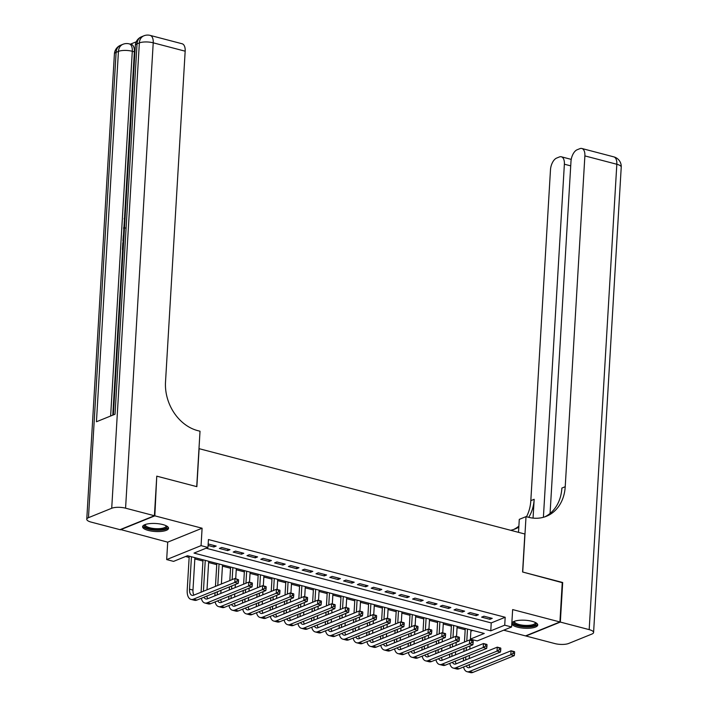 <?xml version="1.0" encoding="UTF-8"?>
<svg xmlns="http://www.w3.org/2000/svg" width="708" height="708" viewBox="0 0 708 708"><rect width="100%" height="100%" fill="white"/><g stroke="black" fill="none" stroke-linecap="round" stroke-linejoin="round"><path stroke-width="1.06" d="M148.326 530.442A13.001 4.009 -176.6 0 0 161.566 531.389A13.001 4.009 -176.6 0 0 168.548 528.283A13.001 4.009 -176.6 0 0 162.822 524.566A13.001 4.009 -176.6 0 0 149.583 523.628A13.001 4.009 -176.6 0 0 142.6 526.734A13.001 4.009 -176.6 0 0 148.326 530.442M511.813 623.695A13.001 4.009 -176.6 0 0 517.53 627.173A13.001 4.009 -176.6 0 0 530.77 628.111A13.001 4.009 -176.6 0 0 537.753 625.005A13.001 4.009 -176.6 0 0 532.027 621.297A13.001 4.009 -176.6 0 0 511.84 623.226M470.404 639.085L484.263 633.465L187.514 555.727L173.575 561.382L166.672 559.577L201.063 545.638L207.966 547.443L194.027 553.09L490.768 630.837L504.715 625.182L511.61 626.987L477.219 640.926L470.395 639.138M120.448 529.495L167.708 542.16L166.672 559.577M503.715 630.191L525.522 635.899L559.922 621.96L512.645 609.579L511.61 626.987M185.62 556.497L189.142 557.426M194.824 558.913L202.948 561.037M208.63 562.524L216.745 564.657M222.436 566.143L230.551 568.267M236.233 569.763L244.349 571.887M250.039 573.374L258.154 575.498M263.836 576.993L271.961 579.117M277.642 580.604L285.758 582.737M291.439 584.224L299.564 586.348M305.245 587.835L313.361 589.968M319.051 591.454L327.167 593.578M332.849 595.074L340.964 597.198M346.654 598.685L354.77 600.809M360.452 602.304L368.567 604.428M374.258 605.915L382.373 608.048M388.055 609.535L396.179 611.659M401.861 613.146L409.976 615.279M415.658 616.765L423.782 618.889M429.464 620.376L437.579 622.509M443.27 623.996L451.385 626.12M457.067 627.615L465.183 629.739M156.751 476.44L154.831 515.84L120.431 529.779M157.176 476.272L196.859 486.661L199.116 448.677L524.849 534.009L522.592 571.993L562.267 582.392L559.922 621.96M208.081 545.479L213.869 547.001L216.188 546.054L208.179 543.956M229.994 549.673L221.71 547.505L219.392 548.443L227.666 550.612L229.994 549.673M243.791 553.284L235.516 551.116L233.189 552.063L241.472 554.231L243.791 553.284M257.597 556.904L249.313 554.736L246.995 555.674L255.269 557.842L257.597 556.904M271.403 560.515L263.119 558.346L260.792 559.293L269.075 561.462L271.403 560.515M285.2 564.134L276.916 561.966L274.598 562.904L282.873 565.072L285.2 564.134M299.006 567.754L290.723 565.577L288.395 566.524L296.679 568.692L299.006 567.754M312.803 571.365L304.52 569.197L302.201 570.135L310.485 572.312L312.803 571.365M326.609 574.985L318.326 572.816L315.998 573.754L324.282 575.923L326.609 574.985M340.406 578.595L332.132 576.427L329.804 577.374L338.088 579.542L340.406 578.595M354.212 582.215L345.929 580.047L343.61 580.985L351.885 583.153L354.212 582.215M368.01 585.826L359.735 583.658L357.407 584.604L365.691 586.773L368.01 585.826M381.816 589.445L373.532 587.277L371.213 588.215L379.488 590.384L381.816 589.445M395.622 593.065L387.338 590.888L385.01 591.835L393.294 594.003L395.622 593.065M409.419 596.676L401.135 594.508L398.816 595.446L407.091 597.623L409.419 596.676M423.225 600.295L414.941 598.127L412.614 599.065L420.897 601.234L423.225 600.295M437.022 603.906L428.738 601.738L426.42 602.685L434.703 604.853L437.022 603.906M450.828 607.526L442.544 605.358L440.217 606.296L448.5 608.464L450.828 607.526M464.625 611.137L456.35 608.969L454.023 609.915L462.306 612.084L464.625 611.137M478.431 614.756L470.147 612.588L467.829 613.526L476.103 615.695L478.431 614.756M470.873 631.173L472.687 630.439M206.072 548.213L491.237 622.916L505.185 617.27L208.435 539.531L207.966 547.443M492.228 618.376L483.953 616.199L481.626 617.146L489.909 619.314L492.228 618.376M167.708 542.16L202.099 528.221L154.831 515.84M202.099 528.221L201.063 545.638M505.185 617.27L504.715 625.182M491.237 622.916L490.768 630.837M489.998 617.783L489.909 619.314M476.201 614.172L476.103 615.695M462.395 610.553L462.306 612.084M448.589 606.942L448.5 608.464M434.792 603.322L434.703 604.853M420.986 599.711L420.897 601.234M407.189 596.092L407.091 597.623M393.382 592.472L393.294 594.003M379.585 588.861L379.488 590.384M365.779 585.242L365.691 586.773M351.982 581.631L351.885 583.153M338.176 578.011L338.088 579.542M324.37 574.4L324.282 575.923M310.573 570.781L310.485 572.312M296.767 567.161L296.679 568.692M282.97 563.55L282.873 565.072M269.164 559.931L269.075 561.462M255.367 556.32L255.269 557.842M241.561 552.7L241.472 554.231M227.764 549.089L227.666 550.612M213.958 545.47L213.869 547.001M463.333 660.909L463.519 657.785M463.89 651.475L464.076 648.351M464.457 642.032L465.262 628.492M470.944 629.978L470.342 640.103M469.997 645.953L469.811 649.077M469.431 655.387L469.245 658.511M467.492 629.076L466.776 641.094M466.404 647.413L466.218 650.528M465.846 656.847L465.66 659.962M469.103 664.732A8.337 4.31 -75.3 0 0 470.024 667.405M466.236 665.901A8.337 4.31 -75.3 0 0 468.103 667.662A8.337 4.31 -75.3 0 0 469.749 667.52L511.07 650.776L514.521 651.679L513.238 651.741L513.15 653.325L514.53 653.688L514.619 652.103M514.53 653.688L514.282 655.635L472.962 672.379A12.505 6.46 104.7 0 1 470.501 672.6L467.05 671.697A12.505 6.46 104.7 0 1 463.554 666.98M514.282 655.635L510.831 654.732L469.51 671.476A12.505 6.46 104.7 0 1 467.05 671.697M513.15 653.325L510.831 654.732L511.07 650.776L513.238 651.741M535.708 622.651A11.248 3.469 3.4 0 1 524.079 626.385A11.248 3.469 3.4 0 1 514.114 621.367M514.592 621.199A10.416 3.213 -176.6 0 0 514.504 621.553A10.416 3.213 -176.6 0 0 524.185 625.341A10.416 3.213 -176.6 0 0 535.301 622.792A10.416 3.213 -176.6 0 0 535.257 622.429M512.052 622.757A12.921 3.982 -176.6 0 0 523.964 626.899A12.921 3.982 -176.6 0 0 537.593 624.279M166.504 525.929A11.248 3.469 3.4 0 1 154.875 529.664A11.248 3.469 3.4 0 1 144.91 524.646M145.388 524.478A10.416 3.213 -176.6 0 0 145.299 524.832A10.416 3.213 -176.6 0 0 154.981 528.619A10.416 3.213 -176.6 0 0 166.097 526.071A10.416 3.213 -176.6 0 0 166.053 525.699M142.848 526.035A12.921 3.982 -176.6 0 0 154.76 530.168A12.921 3.982 -176.6 0 0 168.389 527.557M562.258 582.675L522.725 572.029L526.017 516.628L528.363 517.247A41.666 33.276 67.9 0 0 546.364 516.291A41.666 33.276 67.9 0 0 565.223 486.715L584.879 155.902A10.001 5.168 -75.3 0 0 581.834 148.485A10.001 5.168 -75.3 0 0 579.861 148.662L577.117 149.769A10.001 5.168 -75.3 0 0 570.975 161.53L550.072 513.433M518.513 532.345L519.283 519.362L526.017 516.628M560.338 622.075L525.938 636.005L554.78 643.563A10.001 3.08 -176.6 0 0 568.639 643.475L591.888 634.058A10.001 3.08 -176.6 0 0 593.587 632.483A10.001 3.08 -176.6 0 0 589.18 629.624L560.338 622.075L562.683 582.498M543.399 517.3L564.373 164.203A10.001 5.168 -75.3 0 0 561.338 156.787A10.001 5.168 -75.3 0 0 559.364 156.964L556.621 158.079A10.001 5.168 -75.3 0 0 550.479 169.84L530.823 500.653A41.666 33.276 67.9 0 1 526.478 516.751M528.717 517.336A41.666 33.276 67.9 0 0 534.168 499.299L533.053 518.106M513.619 529.495A41.666 33.276 67.9 0 0 518.875 526.133M510.645 530.283A41.666 33.276 67.9 0 0 515.318 528.876A41.666 33.276 67.9 0 0 518.814 527.15M544.673 516.92A41.666 33.276 67.9 0 0 561.878 488.069L565.223 486.715M136.246 41.807L130.396 44.17M150.176 35.4A10.001 10.001 0 0 0 143.883 35.807A10.001 7.983 -112.1 0 0 139.361 42.905A10.001 3.08 3.4 0 1 153.22 42.816A10.001 5.168 -75.3 0 0 150.176 35.4L182.124 43.772A10.001 5.168 104.7 0 1 185.169 51.188L153.22 42.816L125.573 508.176A10.001 3.08 -176.6 0 0 111.714 508.264L139.361 42.905L137.033 43.843L115.032 414.233L96.438 421.764L118.44 51.383A10.001 3.08 3.4 0 1 132.299 51.286A10.001 5.168 -75.3 0 0 129.254 43.878L131.325 44.418A10.001 5.168 104.7 0 1 134.37 51.834L132.299 51.286L110.634 416.012M112.784 415.145L122.617 249.623M123.024 242.782L123.139 240.862M123.484 235.091L123.847 228.896M123.953 227.091L124.343 220.675M124.581 216.568L134.37 51.834M125.573 508.176L154.415 515.734L156.769 476.157L196.727 486.626L200.019 431.225L197.665 430.614A41.666 33.276 -112.1 0 1 165.513 382.001L185.169 51.188M111.714 508.264L88.465 517.681A10.001 3.08 -176.6 0 0 86.765 519.256A10.001 3.08 -176.6 0 0 91.173 522.115L120.015 529.673L154.415 515.734M123.219 249.243L122.404 249.57L122.803 242.871L123.449 242.614L123.298 247.897M122.404 249.57L123.192 249.774M123.741 240.472L122.927 240.809L123.298 235.844L124.148 233.622M124.042 235.437L123.82 239.136M122.927 240.809L123.714 241.012M124.422 229.056L123.643 228.834L123.732 227.321L124.573 226.445M124.502 227.64L125.316 228.047M125.139 216.975L125.042 218.542M124.812 218.489L124.962 219.958M124.856 221.684L124.174 218.684L125.245 215.232M449.536 657.29L449.722 654.174M450.093 647.855L450.279 644.74M450.651 638.421L451.456 624.872M457.138 626.368L456.536 636.492M456.191 642.342L456.005 645.457M455.633 651.776L455.448 654.891M453.695 625.465L452.978 637.474M452.598 643.793L452.421 646.917M452.04 653.227L451.854 656.351M455.297 661.122A8.337 4.31 -75.3 0 0 456.226 663.785M452.43 662.281A8.337 4.31 -75.3 0 0 454.306 664.051A8.337 4.31 -75.3 0 0 455.943 663.9L497.264 647.156L500.715 648.059L499.441 648.13L499.344 649.705L500.724 650.068L500.821 648.484M500.724 650.068L500.485 652.015L459.156 668.759A12.505 6.46 104.7 0 1 456.695 668.98L453.244 668.078A12.505 6.46 104.7 0 1 449.748 663.369M500.485 652.015L497.034 651.112L455.713 667.856A12.505 6.46 104.7 0 1 453.244 668.078M499.344 649.705L497.034 651.112L497.264 647.156L499.441 648.13M435.73 653.679L435.916 650.555M436.287 644.236L436.473 641.121M436.854 634.802L437.659 621.261M443.341 622.748L442.739 632.872M442.394 638.722L442.208 641.846M441.827 648.156L441.642 651.28M439.889 621.845L439.172 633.864M438.801 640.182L438.615 643.298M438.243 649.617L438.057 652.732M441.491 657.502A8.337 4.31 -75.3 0 0 442.42 660.175M438.633 658.661A8.337 4.31 -75.3 0 0 440.5 660.431A8.337 4.31 -75.3 0 0 442.146 660.29L483.467 643.545L486.918 644.448L485.635 644.51L485.546 646.094L486.927 646.457L487.015 644.873M486.927 646.457L486.679 648.404L445.359 665.148A12.505 6.46 104.7 0 1 442.898 665.37L439.447 664.467A12.505 6.46 104.7 0 1 435.951 659.75M486.679 648.404L483.228 647.501L441.907 664.246A12.505 6.46 104.7 0 1 439.447 664.467M485.546 646.094L483.228 647.501L483.467 643.545L485.635 644.51M421.924 650.059L422.11 646.944M422.49 640.625L422.676 637.501M423.048 631.191L423.853 617.641M429.535 619.137L428.933 629.253M428.588 635.111L428.402 638.227M428.03 644.545L427.844 647.661M426.083 618.226L425.375 630.244M424.995 636.563L424.809 639.678M424.437 645.997L424.251 649.121M427.694 653.891A8.337 4.31 -75.3 0 0 428.623 656.555M424.827 655.05A8.337 4.31 -75.3 0 0 426.694 656.82A8.337 4.31 -75.3 0 0 428.34 656.67L469.661 639.926L473.112 640.829L471.838 640.89L471.74 642.475L473.121 642.837L473.218 641.253M473.121 642.837L472.882 644.784L431.553 661.529A12.505 6.46 104.7 0 1 429.092 661.75L425.641 660.847A12.505 6.46 104.7 0 1 422.145 656.139M472.882 644.784L469.431 643.882L428.101 660.626A12.505 6.46 104.7 0 1 425.641 660.847M471.74 642.475L469.431 643.882L469.661 639.926L471.838 640.89M408.127 646.448L408.312 643.324M408.684 637.005L408.87 633.89M409.251 627.571L410.056 614.031M415.738 615.518L415.136 625.642M414.791 631.492L414.605 634.616M414.224 640.926L414.038 644.05M412.286 614.615L411.569 626.633M411.198 632.943L411.012 636.067M410.631 642.386L410.454 645.501M413.888 650.271A8.337 4.31 -75.3 0 0 414.817 652.944M411.021 651.431A8.337 4.31 -75.3 0 0 412.897 653.201A8.337 4.31 -75.3 0 0 414.534 653.05L455.864 636.306L459.315 637.218L458.032 637.28L457.943 638.864L459.324 639.227L459.412 637.643M459.324 639.227L459.076 641.174L417.755 657.918A12.505 6.46 104.7 0 1 415.286 658.139L411.844 657.236A12.505 6.46 104.7 0 1 408.348 652.519M459.076 641.174L455.625 640.271L414.304 657.015A12.505 6.46 104.7 0 1 411.844 657.236M457.943 638.864L455.625 640.271L455.864 636.306L458.032 637.28M394.321 642.829L394.506 639.705M394.887 633.394L395.073 630.27M395.445 623.96L396.25 610.411M401.932 611.898L401.33 622.022M400.985 627.872L400.799 630.996M400.427 637.315L400.241 640.43M398.48 610.995L397.772 623.013M397.392 629.332L397.206 632.448M396.834 638.766L396.648 641.89M400.091 646.652A8.337 4.31 -75.3 0 0 401.011 649.325M397.223 647.82A8.337 4.31 -75.3 0 0 399.091 649.59A8.337 4.31 -75.3 0 0 400.737 649.44L442.058 632.695L445.509 633.598L444.235 633.66L444.137 635.244L445.518 635.607L445.615 634.023M445.518 635.607L445.27 637.554L403.949 654.298A12.505 6.46 104.7 0 1 401.489 654.519L398.038 653.617A12.505 6.46 104.7 0 1 394.542 648.9M445.27 637.554L441.827 636.651L400.498 653.395A12.505 6.46 104.7 0 1 398.038 653.617M444.137 635.244L441.827 636.651L442.058 632.695L444.235 633.66M380.523 639.209L380.709 636.094M381.081 629.775L381.267 626.66M381.639 620.341L382.444 606.8M388.134 608.287L387.533 618.411M387.179 624.261L386.993 627.376M386.621 633.695L386.435 636.819M384.683 607.384L383.966 619.403M383.594 625.713L383.409 628.837M383.028 635.147L382.842 638.271M386.285 643.041A8.337 4.31 -75.3 0 0 387.214 645.714M383.417 644.2A8.337 4.31 -75.3 0 0 385.294 645.97A8.337 4.31 -75.3 0 0 386.931 645.82L428.26 629.076L431.703 629.978L430.429 630.049L430.34 631.633L431.712 631.987L431.809 630.412M431.712 631.987L431.473 633.943L390.152 650.687A12.505 6.46 104.7 0 1 387.683 650.909L384.232 649.997A12.505 6.46 104.7 0 1 380.745 645.289M431.473 633.943L428.021 633.032L386.701 649.776A12.505 6.46 104.7 0 1 384.232 649.997M430.34 631.633L428.021 633.032L428.26 629.076L430.429 630.049M366.717 635.598L366.903 632.474M367.284 626.164L367.47 623.04M367.841 616.721L368.647 603.181M374.328 604.667L373.727 614.792M373.381 620.642L373.196 623.766M372.824 630.085L372.638 633.2M370.877 603.765L370.169 615.783M369.788 622.102L369.603 625.217M369.231 631.536L369.045 634.651M372.488 639.421A8.337 4.31 -75.3 0 0 373.408 642.094M369.62 640.59A8.337 4.31 -75.3 0 0 371.488 642.351A8.337 4.31 -75.3 0 0 373.134 642.209L414.454 625.465L417.906 626.368L416.631 626.43L416.534 628.014L417.915 628.377L418.012 626.792M417.915 628.377L417.667 630.324L376.346 647.068A12.505 6.46 104.7 0 1 373.886 647.289L370.434 646.386A12.505 6.46 104.7 0 1 366.939 641.669M417.667 630.324L414.215 629.421L372.895 646.165A12.505 6.46 104.7 0 1 370.434 646.386M416.534 628.014L414.215 629.421L414.454 625.465L416.631 626.43M352.92 631.979L353.106 628.863M353.478 622.544L353.664 619.429M354.035 613.11L354.841 599.561M360.531 601.057L359.93 611.181M359.576 617.031L359.39 620.146M359.018 626.465L358.832 629.58M357.08 600.154L356.363 612.163M355.991 618.482L355.805 621.606M355.425 627.916L355.239 631.04M358.682 635.811A8.337 4.31 -75.3 0 0 359.611 638.474M355.814 636.97A8.337 4.31 -75.3 0 0 357.69 638.74A8.337 4.31 -75.3 0 0 359.328 638.589L400.648 621.845L404.1 622.748L402.825 622.819L402.728 624.394L404.109 624.757L404.206 623.173M404.109 624.757L403.87 626.704L362.549 643.448A12.505 6.46 104.7 0 1 360.08 643.669L356.628 642.767A12.505 6.46 104.7 0 1 353.133 638.058M403.87 626.704L400.418 625.801L359.098 642.545A12.505 6.46 104.7 0 1 356.628 642.767M402.728 624.394L400.418 625.801L400.648 621.845L402.825 622.819M339.114 628.368L339.3 625.244M339.672 618.934L339.858 615.81M340.238 609.491L341.044 595.95M346.725 597.437L346.124 607.561M345.778 613.411L345.593 616.535M345.212 622.845L345.026 625.969M343.274 596.534L342.557 608.553M342.185 614.871L341.999 617.987M341.628 624.306L341.442 627.421M344.885 632.191A8.337 4.31 -75.3 0 0 345.805 634.864M342.017 633.35A8.337 4.31 -75.3 0 0 343.884 635.12A8.337 4.31 -75.3 0 0 345.531 634.979L386.851 618.234L390.303 619.137L389.019 619.199L388.931 620.783L390.312 621.146L390.4 619.562M390.312 621.146L390.064 623.093L348.743 639.837A12.505 6.46 104.7 0 1 346.283 640.059L342.831 639.156A12.505 6.46 104.7 0 1 339.336 634.439M390.064 623.093L386.612 622.19L345.292 638.935A12.505 6.46 104.7 0 1 342.831 639.156M388.931 620.783L386.612 622.19L386.851 618.234L389.019 619.199M325.317 624.748L325.503 621.633M325.875 615.314L326.061 612.19M326.432 605.88L327.238 592.33M332.919 593.826L332.317 603.942M331.972 609.8L331.786 612.916M331.415 619.235L331.229 622.35M329.477 592.915L328.76 604.933M328.379 611.252L328.202 614.376M327.822 620.686L327.636 623.81M331.079 628.58A8.337 4.31 -75.3 0 0 332.008 631.244M328.211 629.739A8.337 4.31 -75.3 0 0 330.087 631.509A8.337 4.31 -75.3 0 0 331.725 631.359L373.045 614.615L376.497 615.518L375.222 615.579L375.125 617.164L376.506 617.526L376.603 615.942M376.506 617.526L376.267 619.473L334.937 636.218A12.505 6.46 104.7 0 1 332.477 636.439L329.025 635.536A12.505 6.46 104.7 0 1 325.53 630.828M376.267 619.473L372.815 618.571L331.494 635.315A12.505 6.46 104.7 0 1 329.025 635.536M375.125 617.164L372.815 618.571L373.045 614.615L375.222 615.579M311.511 621.137L311.697 618.013M312.069 611.694L312.255 608.579M312.635 602.26L313.44 588.72M319.122 590.207L318.52 600.331M318.175 606.181L317.989 609.305M317.609 615.615L317.423 618.739M315.671 589.304L314.954 601.322M314.582 607.632L314.396 610.756M314.025 617.075L313.839 620.19M317.272 624.96A8.337 4.31 -75.3 0 0 318.202 627.633M314.414 626.12A8.337 4.31 -75.3 0 0 316.281 627.89A8.337 4.31 -75.3 0 0 317.927 627.748L359.248 610.995L362.7 611.907L361.416 611.969L361.328 613.553L362.708 613.916L362.797 612.332M362.708 613.916L362.461 615.863L321.14 632.607A12.505 6.46 104.7 0 1 318.68 632.828L315.228 631.925A12.505 6.46 104.7 0 1 311.732 627.208M362.461 615.863L359.009 614.96L317.688 631.704A12.505 6.46 104.7 0 1 315.228 631.925M361.328 613.553L359.009 614.96L359.248 610.995L361.416 611.969M297.705 617.518L297.891 614.394M298.272 608.084L298.457 604.959M298.829 598.649L299.634 585.1M305.316 586.587L304.714 596.711M304.369 602.561L304.183 605.685M303.812 612.004L303.626 615.119M301.865 585.684L301.157 597.702M300.776 604.021L300.59 607.137M300.219 613.455L300.033 616.58M303.475 621.35A8.337 4.31 -75.3 0 0 304.405 624.014M300.608 622.509A8.337 4.31 -75.3 0 0 302.475 624.279A8.337 4.31 -75.3 0 0 304.121 624.129L345.442 607.384L348.894 608.287L347.619 608.349L347.522 609.933L348.902 610.296L349 608.712M348.902 610.296L348.663 612.243L307.334 628.987A12.505 6.46 104.7 0 1 304.874 629.208L301.422 628.306A12.505 6.46 104.7 0 1 297.926 623.589M348.663 612.243L345.212 611.34L303.882 628.085A12.505 6.46 104.7 0 1 301.422 628.306M347.522 609.933L345.212 611.34L345.442 607.384L347.619 608.349M283.908 613.898L284.094 610.783M284.466 604.464L284.651 601.349M285.032 595.03L285.837 581.489M291.519 582.976L290.917 593.1M290.572 598.95L290.386 602.065M290.006 608.384L289.82 611.508M288.067 582.073L287.351 594.092M286.979 600.402L286.793 603.526M286.413 609.845L286.236 612.96M289.669 617.73A8.337 4.31 -75.3 0 0 290.599 620.403M286.802 618.889A8.337 4.31 -75.3 0 0 288.678 620.659A8.337 4.31 -75.3 0 0 290.315 620.509L331.645 603.765L335.096 604.667L333.813 604.738L333.725 606.322L335.105 606.676L335.194 605.101M335.105 606.676L334.857 608.632L293.537 625.376A12.505 6.46 104.7 0 1 291.068 625.598L287.625 624.686A12.505 6.46 104.7 0 1 284.129 619.978M334.857 608.632L331.406 607.721L290.085 624.474A12.505 6.46 104.7 0 1 287.625 624.686M333.725 606.322L331.406 607.721L331.645 603.765L333.813 604.738M270.102 610.287L270.288 607.163M270.668 600.853L270.854 597.729M271.226 591.419L272.031 577.87M277.713 579.356L277.111 589.481M276.766 595.331L276.58 598.455M276.209 604.774L276.023 607.889M274.261 578.454L273.554 590.472M273.173 596.791L272.987 599.906M272.615 606.225L272.43 609.34M275.872 614.11A8.337 4.31 -75.3 0 0 276.793 616.783M273.005 615.279A8.337 4.31 -75.3 0 0 274.872 617.04A8.337 4.31 -75.3 0 0 276.518 616.898L317.839 600.154L321.29 601.057L320.016 601.119L319.919 602.703L321.299 603.066L321.397 601.481M321.299 603.066L321.051 605.013L279.731 621.757A12.505 6.46 104.7 0 1 277.271 621.978L273.819 621.075A12.505 6.46 104.7 0 1 270.323 616.358M321.051 605.013L317.609 604.11L276.279 620.854A12.505 6.46 104.7 0 1 273.819 621.075M319.919 602.703L317.609 604.11L317.839 600.154L320.016 601.119M256.305 606.668L256.491 603.552M256.862 597.233L257.048 594.118M257.42 587.799L258.225 574.259M263.916 575.746L263.314 585.87M262.96 591.72L262.774 594.835M262.402 601.154L262.217 604.269M260.464 574.843L259.748 586.861M259.376 593.171L259.19 596.295M258.809 602.605L258.624 605.729M262.066 610.5A8.337 4.31 -75.3 0 0 262.995 613.163M259.199 611.659A8.337 4.31 -75.3 0 0 261.075 613.429A8.337 4.31 -75.3 0 0 262.712 613.278L304.042 596.534L307.484 597.437L306.21 597.508L306.121 599.083L307.493 599.446L307.591 597.871M307.493 599.446L307.254 601.393L265.934 618.146A12.505 6.46 104.7 0 1 263.464 618.367L260.013 617.456A12.505 6.46 104.7 0 1 256.526 612.747M307.254 601.393L303.803 600.49L262.482 617.234A12.505 6.46 104.7 0 1 260.013 617.456M306.121 599.083L303.803 600.49L304.042 596.534L306.21 597.508M242.499 603.057L242.685 599.933M243.065 593.623L243.251 590.499M243.623 584.18L244.428 570.639M250.11 572.126L249.508 582.25M249.163 588.1L248.977 591.224M248.605 597.534L248.419 600.658M246.658 571.223L245.95 583.242M245.57 589.56L245.384 592.676M245.012 598.995L244.826 602.11M248.269 606.88A8.337 4.31 -75.3 0 0 249.189 609.553M245.402 608.039A8.337 4.31 -75.3 0 0 247.269 609.809A8.337 4.31 -75.3 0 0 248.915 609.668L290.236 592.923L293.687 593.826L292.413 593.888L292.315 595.472L293.696 595.835L293.793 594.251M293.696 595.835L293.448 597.782L252.128 614.526A12.505 6.46 104.7 0 1 249.667 614.748L246.216 613.845A12.505 6.46 104.7 0 1 242.72 609.128M293.448 597.782L289.997 596.879L248.676 613.624A12.505 6.46 104.7 0 1 246.216 613.845M292.315 595.472L289.997 596.879L290.236 592.923L292.413 593.888M228.702 599.437L228.888 596.322M229.259 590.003L229.445 586.879M229.817 580.569L230.622 567.019M236.313 568.515L235.711 578.631M235.357 584.489L235.171 587.605M234.799 593.923L234.614 597.039M232.861 567.612L232.144 579.622M231.773 585.941L231.587 589.065M231.206 595.375L231.02 598.499M234.463 603.269A8.337 4.31 -75.3 0 0 235.392 605.933M231.596 604.428A8.337 4.31 -75.3 0 0 233.472 606.198A8.337 4.31 -75.3 0 0 235.109 606.048L276.43 589.304L279.881 590.207L278.607 590.277L278.51 591.853L279.89 592.215L279.987 590.631M279.89 592.215L279.651 594.162L238.322 610.907A12.505 6.46 104.7 0 1 235.861 611.128L232.41 610.225A12.505 6.46 104.7 0 1 228.914 605.517M279.651 594.162L276.2 593.26L234.879 610.004A12.505 6.46 104.7 0 1 232.41 610.225M278.51 591.853L276.2 593.26L276.43 589.304L278.607 590.277M214.896 595.826L215.082 592.702M215.453 586.383L216.825 563.409M222.507 564.895L221.374 583.994M220.993 590.304L220.808 593.428M219.055 563.993L217.781 585.445M217.409 591.764L217.223 594.879M220.666 599.649A8.337 4.31 -75.3 0 0 221.586 602.322M217.798 600.809A8.337 4.31 -75.3 0 0 219.666 602.579A8.337 4.31 -75.3 0 0 221.312 602.437L262.633 585.684L266.084 586.596L264.801 586.658L264.712 588.242L266.093 588.605L266.181 587.02M266.093 588.605L265.845 590.552L224.524 607.296A12.505 6.46 104.7 0 1 222.064 607.517L218.613 606.614A12.505 6.46 104.7 0 1 215.117 601.897M265.845 590.552L262.394 589.649L221.073 606.393A12.505 6.46 104.7 0 1 218.613 606.614M264.712 588.242L262.394 589.649L262.633 585.684L264.801 586.658M201.099 592.207L203.019 559.789M208.701 561.285L207.01 589.808M205.258 560.373L203.417 591.269M206.86 596.039A8.337 4.31 -75.3 0 0 207.789 598.702M203.993 597.198A8.337 4.31 -75.3 0 0 205.869 598.968A8.337 4.31 -75.3 0 0 207.506 598.818L248.827 582.073L252.278 582.976L251.004 583.038L250.906 584.622L252.287 584.985L252.384 583.401M252.287 584.985L252.048 586.932L210.719 603.676A12.505 6.46 104.7 0 1 208.258 603.897L204.807 602.995A12.505 6.46 104.7 0 1 201.311 598.287M252.048 586.932L248.596 586.029L207.267 602.774A12.505 6.46 104.7 0 1 204.807 602.995M250.906 584.622L248.596 586.029L248.827 582.073L251.004 583.038M238.49 581.374L238.578 579.79L237.198 579.427L237.109 581.011L238.49 581.374L238.242 583.321L234.791 582.418L193.47 599.163A12.505 6.46 104.7 0 1 191.01 599.384A12.505 6.46 104.7 0 1 187.204 590.109L189.222 556.178M194.904 557.665L192.974 590.074A8.337 4.31 -75.3 0 0 193.983 595.092M191.452 556.762L189.523 589.171A8.337 4.31 -75.3 0 0 192.063 595.348A8.337 4.31 -75.3 0 0 193.709 595.198L235.029 578.454L238.578 579.79M238.242 583.321L196.921 600.065A12.505 6.46 104.7 0 1 194.461 600.287L191.01 599.384M237.109 581.011L234.791 582.418L235.029 578.454L237.198 579.427M472.962 672.379L469.51 671.476M534.168 499.299L530.823 500.653M589.18 629.624L616.827 164.265L584.879 155.902M570.719 165.867L564.373 164.203M616.827 164.265A10.001 3.08 3.4 0 1 621.235 167.123A10.001 10.001 0 0 0 613.783 156.857A10.001 5.168 104.7 0 1 616.827 164.265M129.254 43.878A10.001 10.001 0 0 0 122.962 44.285A10.001 7.983 -112.1 0 0 118.44 51.383L116.112 52.321L88.465 517.681M114.413 53.896A10.001 3.08 3.4 0 1 116.112 52.321A10.001 7.983 67.9 0 1 120.643 45.224A10.001 10.001 0 0 0 114.413 53.896L86.765 519.256M135.334 45.427A10.001 3.08 3.4 0 1 137.033 43.843A10.001 7.983 67.9 0 1 141.556 36.745A10.001 10.001 0 0 0 135.334 45.427L113.377 414.906M459.156 668.759L455.713 667.856M445.359 665.148L441.907 664.246M431.553 661.529L428.101 660.626M417.755 657.918L414.304 657.015M403.949 654.298L400.498 653.395M390.152 650.687L386.701 649.776M376.346 647.068L372.895 646.165M362.549 643.448L359.098 642.545M348.743 639.837L345.292 638.935M334.937 636.218L331.494 635.315M321.14 632.607L317.688 631.704M307.334 628.987L303.882 628.085M293.537 625.376L290.085 624.474M279.731 621.757L276.279 620.854M265.934 618.146L262.482 617.234M252.128 614.526L248.676 613.624M238.322 610.907L234.879 610.004M224.524 607.296L221.073 606.393M210.719 603.676L207.267 602.774M192.974 590.074L189.523 589.171M196.921 600.065L193.47 599.163M571.241 159.388L561.338 156.787M593.587 632.483L621.235 167.123M613.783 156.857L581.834 148.485M122.962 44.285L120.643 45.224M143.883 35.807L141.556 36.745"/></g></svg>
